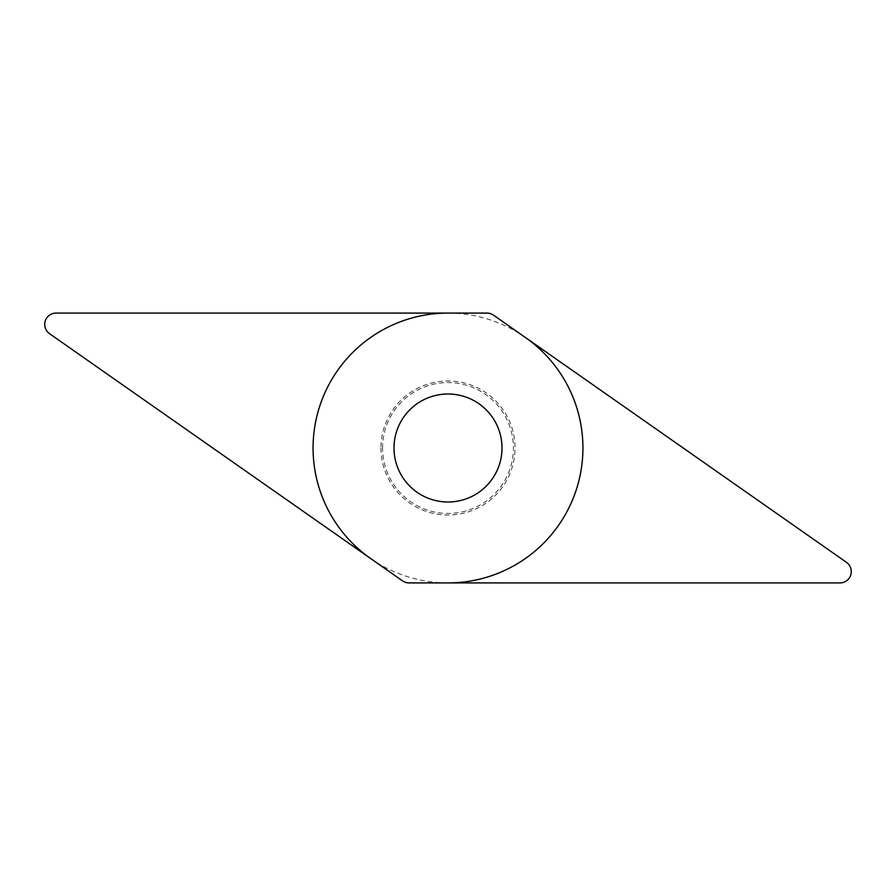 <?xml version="1.0" encoding="UTF-8"?>
<svg xmlns="http://www.w3.org/2000/svg" width="896" height="896" viewBox="0 0 896 896"><rect width="100%" height="100%" fill="white"/><g stroke="black" fill="none" stroke-linecap="round" stroke-linejoin="round"><path stroke-width="0.67" stroke-dasharray="4.48 3.36" d="M486.965 313.085L56.056 313.085A11.334 11.334 0 0 0 49.56 333.704L402.528 580.866A11.334 11.334 0 0 0 409.035 582.915L839.944 582.915A11.334 11.334 0 0 0 846.44 562.296L493.472 315.134A11.334 11.334 0 0 0 486.965 313.085A11.334 11.334 0 0 1 493.472 315.134M380.968 448A67.032 67.032 0 0 0 448 515.032A67.032 67.032 0 0 0 515.032 448A67.032 67.032 0 0 0 448 380.968A67.032 67.032 0 0 0 380.968 448M382.57 448A65.43 65.43 0 0 1 448 382.57A65.43 65.43 0 0 1 513.43 448A65.43 65.43 0 0 1 448 513.43A65.43 65.43 0 0 1 382.57 448M394.005 448A53.995 53.995 0 0 1 448 394.005A53.995 53.995 0 0 1 501.995 448A53.995 53.995 0 0 1 448 501.995A53.995 53.995 0 0 1 394.005 448A53.995 53.995 0 0 0 448 501.995A53.995 53.995 0 0 0 501.995 448A53.995 53.995 0 0 0 448 394.005A53.995 53.995 0 0 0 394.005 448M448 582.915A134.915 134.915 0 0 1 370.619 558.522M448 313.085A134.915 134.915 0 0 1 525.381 337.478M49.56 333.704A11.334 11.334 0 0 1 56.056 313.085M846.44 562.296A11.334 11.334 0 0 1 839.944 582.915M409.035 582.915A11.334 11.334 0 0 1 402.528 580.866"/><path stroke-width="1.34" d="M49.56 333.704A11.334 11.334 0 0 1 56.056 313.085L486.965 313.085A11.334 11.334 0 0 1 493.472 315.134L846.44 562.296A11.334 11.334 0 0 1 839.944 582.915L409.035 582.915A11.334 11.334 0 0 1 402.528 580.866L49.56 333.704L402.528 580.866M394.005 448A53.995 53.995 0 0 0 448 501.995A53.995 53.995 0 0 0 501.995 448A53.995 53.995 0 0 0 448 394.005A53.995 53.995 0 0 0 394.005 448M525.381 337.478A134.915 134.915 0 0 1 448 582.915M370.619 558.522A134.915 134.915 0 0 1 448 313.085M56.056 313.085L486.965 313.085M493.472 315.134L846.44 562.296M839.944 582.915L409.035 582.915"/></g></svg>
